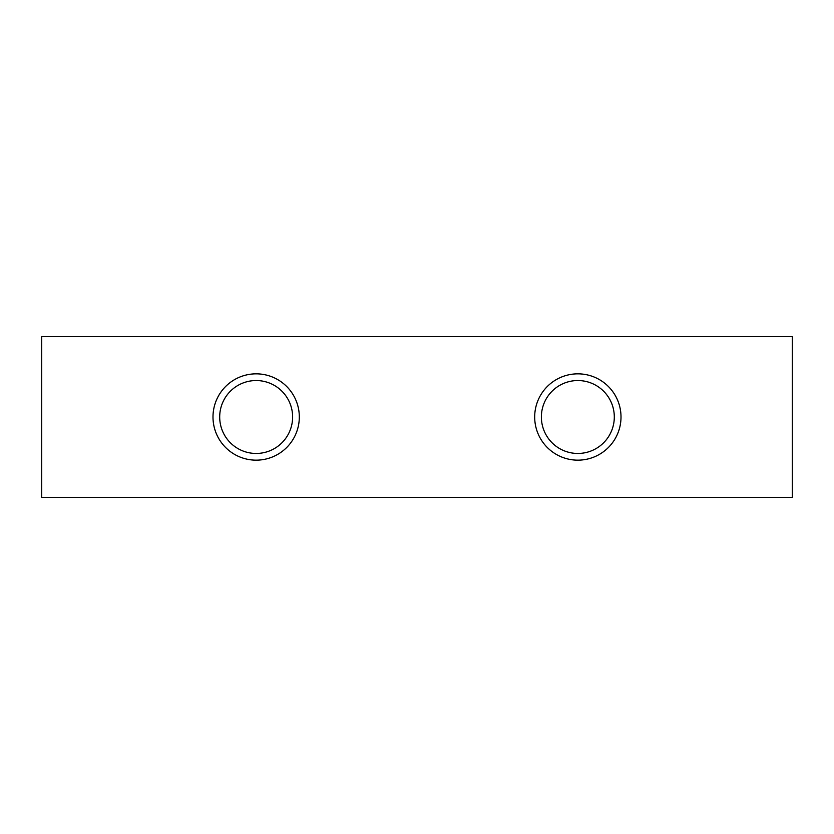 <?xml version="1.0" encoding="UTF-8"?>
<svg xmlns="http://www.w3.org/2000/svg" width="834" height="834" viewBox="0 0 834 834"><rect width="100%" height="100%" fill="white"/><g stroke="black" fill="none" stroke-linecap="round" stroke-linejoin="round"><path stroke-width="1.25" d="M621.007 417A43.16 43.16 0 0 0 577.847 373.841A43.16 43.16 0 0 0 534.688 417A43.16 43.16 0 0 0 577.847 460.159A43.16 43.16 0 0 0 621.007 417M614.304 417A36.456 36.456 0 0 0 577.847 380.544A36.456 36.456 0 0 0 541.381 417A36.456 36.456 0 0 0 577.847 453.456A36.456 36.456 0 0 0 614.304 417M299.312 417A43.16 43.16 0 0 0 256.153 373.841A43.16 43.16 0 0 0 212.993 417A43.16 43.16 0 0 0 256.153 460.159A43.16 43.16 0 0 0 299.312 417M292.619 417A36.456 36.456 0 0 0 256.153 380.544A36.456 36.456 0 0 0 219.696 417A36.456 36.456 0 0 0 256.153 453.456A36.456 36.456 0 0 0 292.619 417M41.7 497.418L792.3 497.418L792.3 336.582L41.7 336.582L41.7 497.418"/></g></svg>
